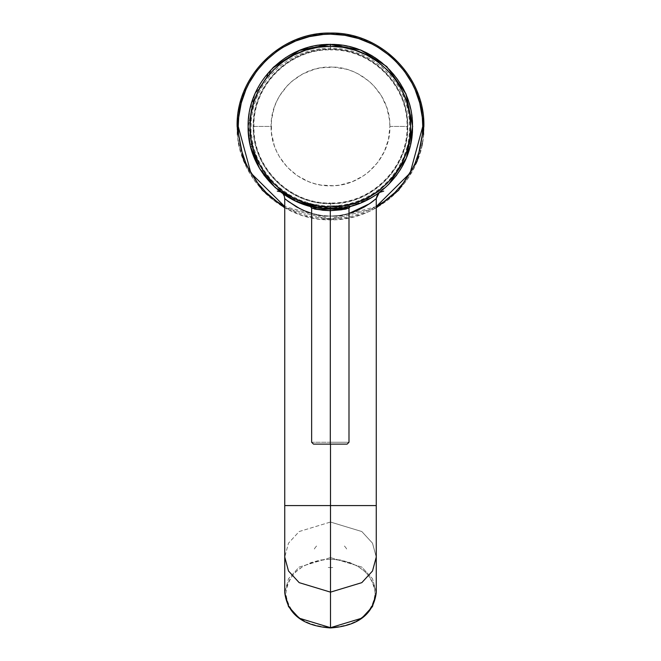 <?xml version="1.0" encoding="UTF-8"?>
<svg xmlns="http://www.w3.org/2000/svg" width="661" height="661" viewBox="0 0 661 661"><rect width="100%" height="100%" fill="white"/><g stroke="black" fill="none" stroke-linecap="round" stroke-linejoin="round"><path stroke-width="0.5" stroke-dasharray="3.31 2.48" d="M358.766 203.596C339.919 210.256 321.081 210.256 302.234 203.596C321.188 210.223 340.035 210.223 358.766 203.596M330.5 557.578L361.823 567.08L372.498 578.714L376.258 592.636L372.498 578.714L361.823 567.08L330.5 557.578L330.5 559.165C357.651 561.214 372.531 572.608 375.134 593.355C372.531 614.102 357.651 625.496 330.5 627.553L340.382 626.702L349.834 624.174L358.312 620.101L365.393 614.689L370.714 608.194L374.019 600.956L375.134 593.338L374.01 585.72L370.697 578.491L365.359 572.005L358.279 566.584L349.793 562.519L340.349 560.007L330.5 559.165L320.618 560.007L311.166 562.536L302.688 566.609L295.607 572.029L290.286 578.515L286.981 585.753L285.866 593.371L286.99 600.998L290.303 608.227L295.641 614.713L302.721 620.125L311.207 624.191L320.651 626.711L330.5 627.553C303.349 625.496 288.469 614.102 285.866 593.355C288.469 572.608 303.349 561.214 330.5 559.165L330.5 557.578L299.177 567.08L288.502 578.714L284.742 592.636L288.502 578.714L299.177 567.08L330.5 557.578L330.5 522.041L330.5 557.578M376.258 557.091L372.498 543.168L361.823 531.535L330.5 522.041L299.177 531.535L288.502 543.168L284.742 557.091L288.502 543.168L299.177 531.535L330.5 522.041L330.5 505.582L284.742 505.582L330.5 505.582L330.5 522.041L361.823 531.535L372.498 543.168L376.258 557.091M330.5 505.582L376.258 505.582L284.742 505.582L330.5 505.582L330.5 216.081C350.363 217.923 375.902 200.316 376.051 198.746C381.306 195.326 354.156 217.998 330.5 216.081L330.5 505.582M330.5 444.126L330.5 216.081C310.629 217.915 285.106 200.316 284.949 198.746C279.702 195.317 306.787 217.99 330.5 216.081L330.5 444.126M330.5 203.712C372.027 204.728 408.746 167.663 407.779 126.433C408.746 85.211 372.027 48.137 330.5 49.162L330.5 44.254L330.5 49.162C372.027 48.137 408.746 85.211 407.779 126.433C408.746 167.663 372.027 204.728 330.5 203.712L330.5 202.985C371.631 203.993 408.011 167.274 407.052 126.433C408.011 85.591 371.631 48.873 330.5 49.881L330.5 49.162L330.5 49.881C289.369 48.873 252.989 85.591 253.948 126.433C252.989 167.274 289.369 203.993 330.5 202.985L330.5 203.712C288.973 204.728 252.254 167.663 253.221 126.433C252.254 85.211 288.973 48.137 330.5 49.162C288.973 48.137 252.254 85.211 253.221 126.433C252.254 167.663 288.973 204.728 330.5 203.712L330.5 208.612L330.5 203.712M286.659 200.167L296.566 206.926L304.324 210.752L312.884 213.71L321.7 215.494L330.5 216.081L330.5 208.612L360.84 202.803L386.751 186.336L388.519 184.634L386.751 186.336L360.84 202.803L330.5 208.612L300.16 202.803L274.249 186.336L255.08 159.07L248.321 126.433L254.535 95.093L272.299 68.422L269.407 71.479L251.486 103.843L249.585 140.785L264.078 174.818L292.03 199.052L330.5 208.612C311.703 208.174 295.434 202.828 281.71 192.558C295.434 202.828 311.703 208.174 330.5 208.612C291.501 209.504 255.815 178.858 249.585 140.785C239.546 92.614 280.851 42.734 330.5 44.254C374.655 43.172 413.712 82.592 412.679 126.433C413.712 170.274 374.655 209.694 330.5 208.612L320.535 208.008L311.728 206.439L302.598 203.728L294.327 200.225L281.925 192.715L294.319 200.217L302.598 203.728L311.719 206.439L321.122 208.075L330.5 208.612L330.5 216.081L321.692 215.494L311.637 213.354M348.991 213.462L339.308 215.494L330.5 216.081L330.5 208.612L340.456 208.008L349.272 206.439L358.386 203.737L366.673 200.225L379.075 192.715L366.665 200.225L358.378 203.737L349.264 206.439L339.861 208.075L330.5 208.612L330.5 216.081L339.291 215.494L348.107 213.71L356.651 210.76L364.426 206.926L374.341 200.167M379.48 192.467L372.465 197.085L351.148 205.976L330.5 208.612C348.793 208.322 365.054 202.977 379.298 192.558C365.054 202.977 348.793 208.322 330.5 208.612L320.544 208.008L330.5 208.612C298.235 207.769 282.214 192.434 281.702 192.558L281.702 192.558M237.489 118.063L238.613 109.759M239.15 107.041L240.298 102.265M240.48 101.587L246.363 85.913L254.948 71.545L265.962 58.936L272.274 53.425L286.246 44.204L301.639 37.619L309.72 35.388L326.311 33.141L343.034 33.893L359.361 37.619L374.754 44.204L388.726 53.425L395.038 58.936L406.052 71.545L414.637 85.913L420.52 101.587M420.677 102.174L421.85 107.065M422.387 109.759L423.511 118.063M423.511 134.803L422.387 143.107M421.85 145.825L420.702 150.601M420.52 151.278L414.637 166.952L406.052 181.321L395.038 193.929L388.726 199.448L374.754 208.669L367.202 212.305L351.28 217.477L334.689 219.725L317.966 218.973L301.639 215.246L286.246 208.669L272.274 199.448L265.962 193.929L254.948 181.321L246.363 166.952L240.48 151.278M240.323 150.7L239.15 145.8M238.613 143.107L237.489 134.803M376.258 206.554L330.5 218.7L284.742 206.554L295.723 211.892L309.29 216.23L323.369 218.419L330.492 218.7L344.695 217.601L351.693 216.23L365.26 211.9L376.258 206.554M284.742 207.843L330.5 219.816L376.258 207.843L330.5 219.816L284.742 207.843M237.117 126.433C235.886 176.611 280.677 220.997 330.5 219.816C380.323 220.997 425.114 176.611 423.883 126.433C425.114 76.255 380.323 31.877 330.5 33.05C280.677 31.877 235.886 76.255 237.117 126.433M389.891 126.433L407.449 126.433C408.465 167.778 371.548 204.348 330.5 203.381C289.452 204.348 252.535 167.778 253.551 126.433L271.109 126.433C270.324 158.351 298.813 186.576 330.5 185.824C362.187 186.576 390.676 158.351 389.891 126.433C390.676 94.523 362.187 66.29 330.5 67.042C298.813 66.29 270.324 94.523 271.109 126.433L253.551 126.433C252.535 85.087 289.452 48.517 330.5 49.484C371.548 48.517 408.465 85.087 407.449 126.433L389.891 126.433L388.503 139.198L384.405 151.369L377.778 162.375L368.954 171.703L363.831 175.595L352.487 181.61L340.109 185.047L333.714 185.741L320.891 185.047L314.611 183.659L308.513 181.61L297.169 175.595L287.378 167.274L279.611 157.054L276.595 151.369L274.216 145.395L271.456 132.853L271.456 120.013L274.216 107.47L276.595 101.497L279.611 95.812L287.378 85.591L292.046 81.171L302.68 73.958L314.611 69.207L320.891 67.827L333.714 67.133L346.389 69.207L352.487 71.264L358.32 73.958L368.954 81.171L373.622 85.591L381.389 95.812L386.784 107.47L389.544 120.013L389.891 126.433M328.261 567.468L330.5 567.609L328.261 567.502M314.322 549.01L315.322 547.473L314.33 548.985M316.569 546.011L315.322 547.473L316.569 546.036M332.739 567.502L330.5 567.609L332.739 567.468M344.431 546.036L345.678 547.473L344.431 546.011M346.67 548.985L345.678 547.473L346.678 549.01M311.736 208.149L319.47 209.818L330.31 210.669L330.31 442.259C306.208 442.259 306.208 442.259 330.31 442.259C354.42 442.259 354.42 442.259 330.31 442.259L330.31 444.126C308.621 444.126 308.621 444.126 330.31 444.126L330.31 442.259C306.208 442.259 306.208 442.259 330.31 442.259L330.31 210.669L334.276 210.553M347.124 444.126L330.31 444.126C352.007 444.126 352.007 444.126 330.31 444.126L313.504 444.126M334.094 210.562L348.884 208.149M250.56 146.428L253.403 146.75L250.982 131.63L251.271 119.17L253.518 106.942L257.6 95.324L263.351 84.633L270.514 75.106L278.859 66.918L288.13 60.151L298.119 54.863L308.613 51.087L319.403 48.823L330.31 48.079L341.216 48.823L352.007 51.087L362.501 54.863L372.498 60.151L381.769 66.918L390.106 75.106L397.278 84.633L403.02 95.324L407.11 106.942L409.349 119.17L409.646 131.63L407.986 143.949L410.646 143.949L407.986 143.949L407.226 146.75L409.985 146.75C403.441 180.684 364.814 210.76 330.31 208.802L326.261 208.702L334.656 208.686L345.149 207.447L330.31 208.802L330.31 209.95L330.31 209.347M346.496 207.19L346.075 207.273M349.413 206.546L350.272 206.339M348.991 208.116L343.431 209.421L330.31 210.669L330.31 209.95L330.31 210.669L311.637 208.116M315.471 207.447L326.253 208.702L315.19 207.397M314.239 207.215L312.95 206.943M311.595 206.637L310.356 206.339M313.058 206.967L314.124 207.19M330.31 442.259C354.42 442.259 354.42 442.259 330.31 442.259M252.642 143.949L249.982 143.949L252.642 143.949M250.18 144.833L250.42 145.85L250.18 144.833M250.635 146.75L253.403 146.75L257.426 158.359L263.185 169.208L270.547 179.04L279.339 187.625L289.344 194.755L300.334 200.25L312.033 203.993L324.171 205.885L336.457 205.885L348.595 203.993L360.295 200.25L371.284 194.755L381.29 187.625L390.081 179.04L397.443 169.208L403.202 158.359L407.226 146.75L410.084 146.37M410.208 145.85L410.448 144.833L410.208 145.85M412.357 131.39L412.109 118.683M411.572 114.386L410.382 108.115M409.911 106.198L405.854 94.275L400.095 83.212L392.816 73.264L384.256 64.629L374.655 57.433L364.244 51.773M363.087 51.261L357.857 49.195M353.255 47.708L341.877 45.262M318.751 45.262L307.373 47.708M302.746 49.203L297.59 51.244M296.376 51.773L285.973 57.433L276.372 64.629L267.812 73.264L260.533 83.212L254.749 94.316M254.766 94.275L250.709 106.198M250.255 108.09L249.205 113.411M248.519 118.683L248.272 131.39M274.282 66.505L300.02 50.228L330.31 44.444L360.609 50.228L386.346 66.505M386.536 66.687L405.763 94.052L412.489 126.54M412.043 135.224L410.646 143.949M308.811 205.935L319.47 208.083L330.31 208.802C355.585 206.232 355.585 206.232 330.31 208.802C305.043 206.232 305.043 206.232 330.31 208.802L341.159 208.083L351.817 205.935M249.982 143.933L248.586 135.224M248.131 126.54L254.865 94.06L274.084 66.695M253.989 157.078L258.674 166.886M260.583 170.108L263.83 174.925M264.615 175.983L271.696 184.221L279.81 191.45L288.807 197.548L298.532 202.406M299.681 202.877L305.2 204.869M355.395 204.877L360.881 202.902M362.096 202.406L371.821 197.548L380.81 191.45L388.924 184.221L396.013 175.983M396.732 175.016L400.07 170.067M401.954 166.886L406.639 157.078M330.31 205.811L349.785 205.811L330.31 205.811M330.31 209.355L330.31 210.669L330.31 209.355C309.075 209.355 309.075 209.355 330.31 209.355C309.075 209.355 309.075 209.355 330.31 209.355L330.31 210.669L330.31 209.355C351.553 209.355 351.553 209.355 330.31 209.355C351.553 209.355 351.553 209.355 330.31 209.355L330.31 208.066L330.31 209.355C309.075 209.355 309.075 209.355 330.31 209.355C309.075 209.355 309.075 209.355 330.31 209.355L330.31 208.066C307.654 208.066 307.654 208.066 330.31 208.066C307.654 208.066 307.654 208.066 330.31 208.066L330.31 209.355C351.553 209.355 351.553 209.355 330.31 209.355C351.553 209.355 351.553 209.355 330.31 209.355L330.31 208.942M330.31 208.066C352.974 208.066 352.974 208.066 330.31 208.066C352.974 208.066 352.974 208.066 330.31 208.066M281.933 192.723L282.685 193.268M282.024 192.789L282.867 193.4M330.5 208.612L340.456 208.008L330.5 208.612L309.208 205.802L293.806 199.961L280.165 191.723M379.026 192.756L378.241 193.326L379.026 192.756M379.29 192.558L378.712 193.037L379.29 192.558M344.645 207.537L330.31 208.802L334.656 208.686L325.964 208.686L314.843 207.331M347.281 207.025L345.967 207.298M348.81 206.695L348.124 206.843M347.57 206.967L345.728 207.339M344.926 207.488L330.31 208.802L315.892 207.521M314.619 207.29L312.207 206.777M314.578 207.281L313.306 207.017M330.31 210.669L313.859 209.355L312.81 208.43M330.318 210.669L346.769 209.355L347.818 208.43"/><path stroke-width="0.99" d="M300.16 208.843L288.246 201.407L284.742 198.573L284.321 196.094L283.073 193.863L284.255 195.912L284.742 198.573L284.742 557.091L288.502 571.013L299.177 582.647L330.5 592.14L299.177 582.647L288.502 571.013L284.742 557.091L284.742 592.636L288.502 606.558L299.177 618.184L330.5 627.686L299.177 618.184L288.502 606.558L284.742 592.636C287.51 614.143 302.763 625.917 330.5 627.95C358.237 625.917 373.49 614.143 376.258 592.636L372.498 606.558L361.823 618.184L330.5 627.686L330.5 592.14L361.823 582.647L372.498 571.013L376.258 557.091L372.498 571.013L361.823 582.647L330.5 592.14L330.5 627.686L361.823 618.184L372.498 606.558L376.258 592.636L376.258 198.573L379.29 192.558C378.332 192.549 377.315 194.549 376.258 198.573L369.482 203.762L348.991 213.462L356.659 210.76L364.426 206.926L370.59 203.001M330.5 505.582L284.742 505.582L330.5 505.582L330.5 592.14L330.5 505.582L376.258 505.582L330.5 505.582L376.258 505.582L330.5 505.582L330.5 444.126L330.5 505.582L284.742 505.582L330.5 505.582M330.5 44.444L360.84 50.062L386.751 66.53L405.92 93.796L412.679 126.433L406.416 157.896L388.511 184.634L406.416 157.896L412.679 126.433L405.92 93.796L386.751 66.53L360.84 50.062L330.5 44.444M272.299 68.422L274.249 66.53L300.16 50.062L330.5 44.254L298.962 50.55L272.299 68.422M311.637 213.354L304.316 210.752L296.566 206.926L286.552 200.076M373.82 200.58L370.532 203.043M237.489 134.803L237.489 118.063M238.613 109.776L239.15 107.041M240.298 102.265L240.48 101.596M420.52 101.596L420.677 102.174M421.85 107.065L422.387 109.776M423.511 118.063L423.511 134.803M422.387 143.09L421.85 145.825M420.702 150.601L420.52 151.278M240.48 151.278L240.323 150.7M239.15 145.8L238.613 143.098M423.883 126.433L422.767 126.433L410.134 173.025L376.258 206.554L383.975 201.622L394.914 192.491L404.325 181.775L411.96 169.753L415.075 163.308L419.735 149.898L422.321 135.422L422.767 126.433L423.883 126.433L417.289 160.912L398.575 190.36L376.258 207.843L398.575 190.36L417.289 160.912L423.883 126.433C425.114 76.255 380.323 31.877 330.5 33.05C280.677 31.877 235.886 76.255 237.117 126.433L243.711 160.912L262.425 190.36L284.742 207.843L262.425 190.36L243.711 160.912L237.117 126.433C235.886 76.255 280.677 31.877 330.5 33.05C380.323 31.877 425.114 76.255 423.883 126.433M284.742 206.554L250.866 173.025L238.233 126.433L237.117 126.433L238.233 126.433C237.018 76.858 281.28 33.009 330.5 34.174C379.72 33.009 423.982 76.858 422.767 126.433L422.321 117.451L419.735 102.984L415.083 89.574L411.968 83.129L404.334 71.107L394.923 60.391L389.635 55.607L378.018 47.352L371.771 43.915L358.576 38.545L344.712 35.273L330.508 34.174L323.386 34.446L309.307 36.636L295.74 40.974L282.991 47.344L277.025 51.244L266.086 60.382L256.675 71.091L249.04 83.121L245.925 89.566L241.265 102.976L238.679 117.443L238.233 126.433L238.679 135.414L241.265 149.882L245.917 163.3L249.032 169.745L256.666 181.767L266.077 192.483L277.017 201.613L284.742 206.554M348.892 208.149L341.159 209.818L330.31 210.669L330.31 442.259C306.208 442.259 306.208 442.259 330.31 442.259L330.31 444.126C308.621 444.126 308.621 444.126 330.31 444.126C352.007 444.126 352.007 444.126 330.31 444.126L330.31 442.259C354.42 442.259 354.42 442.259 330.31 442.259C306.208 442.259 306.208 442.259 330.31 442.259C354.42 442.259 354.42 442.259 330.31 442.259L330.31 210.669L330.797 210.669M312.537 208.364L322.857 210.264L330.31 210.669L330.31 209.347L330.31 210.669L330.31 209.95L330.31 210.669L317.197 209.421L311.637 208.116L311.637 442.259L313.504 444.126L347.124 444.126L348.991 442.259L348.991 208.116L350.404 206.306L349.372 206.562M330.31 209.347L330.31 209.95L330.31 209.347M345.728 207.339L346.496 207.19M347.546 206.976L348.124 206.843M350.272 206.339L349.553 206.513M346.075 207.273L345.158 207.447M312.554 208.364L311.736 208.149M315.19 207.397L314.239 207.215M311.215 206.546L310.364 206.339M314.124 207.19L315.471 207.447M341.877 45.262L330.31 44.444C286.155 43.362 247.098 82.782 248.131 126.623C247.098 170.464 286.155 209.884 330.31 208.802C286.155 209.884 247.098 170.464 248.131 126.623C247.098 82.782 286.155 43.362 330.31 44.444L330.31 46.311C287.155 45.254 248.99 83.773 250.007 126.623C248.99 169.464 287.155 207.992 330.31 206.934L330.31 208.802L330.31 206.934C373.465 207.992 411.638 169.464 410.621 126.623C411.638 83.773 373.465 45.254 330.31 46.311L330.31 44.444C374.473 43.362 413.53 82.782 412.489 126.623C413.53 170.464 374.473 209.884 330.31 208.802L330.31 208.942M330.31 210.669L348.991 208.116M249.982 143.949L248.272 131.39M410.646 143.949L412.357 131.39M412.109 118.683L411.572 114.386M410.382 108.115L409.911 106.198M375.291 57.846L374.655 57.433M364.252 51.781L363.087 51.261M357.857 49.195L353.247 47.708M330.31 208.802C374.473 209.884 413.53 170.464 412.489 126.623C413.53 82.782 374.473 43.362 330.31 44.444L318.751 45.262M307.382 47.708L302.746 49.203M297.59 51.244L296.359 51.789M285.973 57.433L285.337 57.846M250.709 106.198L250.255 108.09M249.205 113.411L249.065 114.279M249.057 114.353L248.519 118.683M412.489 126.54L412.043 135.224M319.346 208.066L296.12 201.349L275.216 187.592L259.558 168.415L250.635 146.75L253.989 157.078M248.586 135.224L248.139 126.953M330.31 206.934L317.759 205.943L305.498 203.001L293.856 198.176L283.106 191.591L273.53 183.411L265.35 173.835L258.757 163.085L253.931 151.443L250.99 139.182L250.007 126.623L250.99 114.056L253.931 101.802L258.757 90.152L265.342 79.411L273.53 69.826L283.106 61.647L293.856 55.061L305.498 50.244L317.751 47.303L330.31 46.311L342.869 47.295L355.122 50.236L366.772 55.061L377.522 61.647L387.098 69.826L395.278 79.403L401.863 90.152L406.689 101.802L409.638 114.056L410.621 126.623L409.638 139.182L406.697 151.435L401.871 163.085L395.278 173.835L387.098 183.411L377.522 191.591L366.772 198.176L355.131 203.001L342.877 205.943L330.31 206.934M258.674 166.886L260.583 170.108M263.83 174.925L264.623 175.991M298.524 202.406L299.681 202.877M305.2 204.869L308.811 205.935M351.817 205.935L355.395 204.877M360.881 202.902L362.096 202.406M396.005 176L396.732 175.016M400.07 170.067L401.954 166.886M406.639 157.078L409.985 146.75M330.31 209.355L330.31 208.066M280.165 191.723L277.273 191.103M383.727 191.103L379.48 192.467M349.215 206.596L347.281 207.025M345.967 207.298L344.645 207.537M350.859 206.249L350.305 206.331M311.637 208.116L310.224 206.306L311.339 206.579M312.207 206.777L311.595 206.637M313.306 207.017L311.356 206.579M315.892 207.521L314.578 207.281M310.331 206.331L309.769 206.249"/></g></svg>
